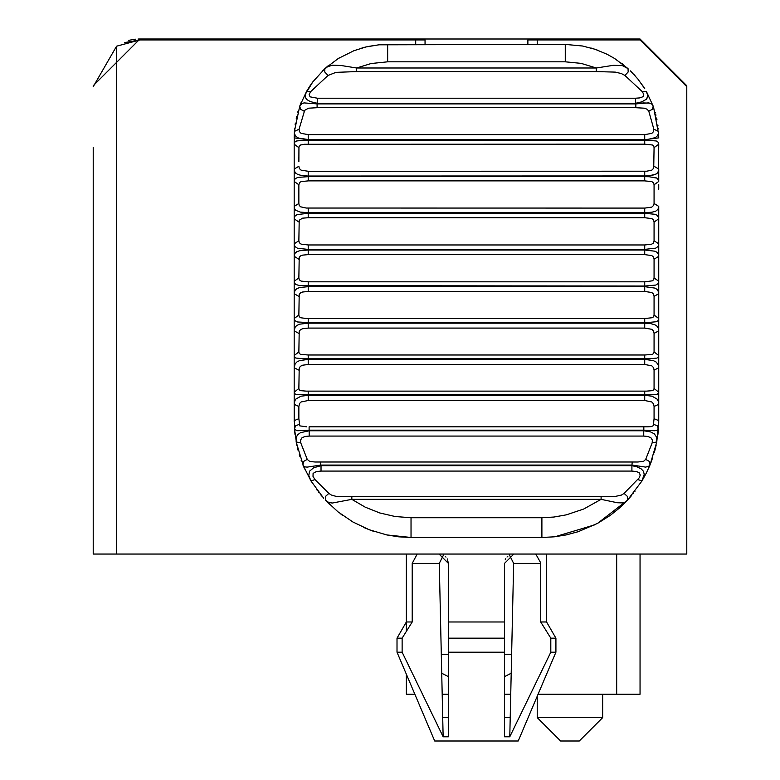 <?xml version="1.0" encoding="UTF-8"?>
<svg xmlns="http://www.w3.org/2000/svg" width="780" height="780" viewBox="0 0 780 780"><rect width="100%" height="100%" fill="white"/><g stroke="black" fill="none" stroke-linecap="round" stroke-linejoin="round"><path stroke-width="1.17" d="M442.182 694.249L448.422 694.249M504.504 694.249L510.744 694.249M538.073 694.249L616.678 694.249L616.678 554.044M414.863 694.249L406.36 694.249L406.36 674.222M406.36 631.332L406.36 554.044L406.36 621.982L412.21 621.982L402.129 638.167L397.01 638.167L397.01 652.197L402.129 652.197L443.147 736.788L442.709 717.62L448.422 717.62M640.048 554.044L640.048 694.249L616.678 694.249M93.22 147.43L93.22 554.053L686.78 554.044L686.78 226.882M416.9 554.053L439.072 554.053L448.422 563.394L447.281 558.919M513.435 554.053L535.772 554.053L540.716 562.848M658.739 189.286L658.739 184.616M658.739 404.332L658.359 401.485L656.975 398.99L651.992 396.201L644.719 395.314L644.719 400.501L651.817 401.973L653.591 403.913L654.069 406.448L658.739 404.332L658.739 420.635L658.739 206.398L654.069 203.463L653.728 205.296L651.807 207.109L644.894 208.084L306.179 208.036L300.524 206.797L299.218 205.364L298.857 203.463L294.187 206.407L294.187 189.286M315.12 462.014L320.697 461.965L320.697 465.075L632.229 465.075L645.694 467.123L649.418 465.962L650.013 464.938L649.37 461.448L645.694 459.371L643.607 461.311L637.806 462.014L315.12 462.014L309.748 461.477L307.242 459.371L303.566 461.448L302.913 464.938L310.976 480.967L323.71 498.274M650.851 462.852L652.002 459.742M652.246 459.059L652.724 457.655M653.669 454.701L653.893 453.931M654.352 452.351L655.405 448.354M655.6 447.544L656.117 445.282M341.503 496.606L351.839 496.46L336.063 496.363L331.402 495.046L328.858 493.389L325.348 496.558L325.435 500.165L338.003 511.846L352.862 521.966L369.164 529.717L386.724 534.924L398.755 536.835L411.031 537.478L411.031 517.735L541.895 517.735L553.898 517.042L566.348 514.839L583.703 509.028L601.097 499.346L601.097 496.499L351.839 496.499L351.839 499.346L601.097 499.346L617.36 502.749L622.547 502.915L625.072 502.096L627.5 500.165L641.959 480.967L646.288 473.119L650.013 464.938L656.779 441.977L652.178 442.845L645.694 459.371M658.72 422.974L658.739 420.635L654.069 418.675L653.308 425.695L651.193 426.621L647.741 426.816L309.104 426.816L309.104 430.16L643.832 430.16L643.832 426.816L646.552 426.816M306.637 426.826L299.783 425.87L298.867 418.675L294.187 420.635L294.197 421.59M294.45 428.483L296.819 445.282M297.511 448.325L297.95 450.06M299.276 454.73L299.735 456.193M301.158 460.395L301.392 461.038M316.729 489.625L317.558 490.747M294.187 420.635L294.187 404.342L294.703 429.556L297.687 430.745L309.104 430.17L309.182 430.765L300.446 432.685L297.541 434.86L296.127 437.707L296.156 441.987L303.41 465.835L304.873 466.869L307.135 467.123L320.697 465.075L321.029 465.67L313.609 467.785L309.572 471.169L308.782 475.546L310.976 480.967L314.974 479.563L313.004 476.414L313.092 473.401L316.31 471.569L321.029 471.071L321.029 465.67L631.907 465.66L631.907 471.071L636.617 471.569L639.366 472.875L640.234 475.127L639.23 477.799L624.078 493.389L621.436 495.085L614.757 496.538L601.097 496.46L611.578 496.606M658.739 137.875L658.515 131.401L658.739 137.875L644.719 139.708L644.719 144.173L652.402 144.982L653.708 146.075L654.069 147.664L653.728 168.217L651.807 170.157L646.639 171.21L308.207 171.268L301.109 170.157L299.344 168.538L298.857 166.296L294.187 169.036L294.908 172.156L297.56 174.437L302.269 175.666L308.207 176.036L647.761 175.948L655.356 174.437L657.55 172.828L658.544 170.839L658.739 144.193L654.069 147.664M658.739 181.457L658.359 179.566L656.975 178.142L649.243 176.738L644.719 176.66L644.719 180.882L651.817 181.603L653.591 182.851L654.069 184.762L658.739 181.457L658.739 169.036L654.069 166.296M621.494 63.199L623.542 64.789M644.758 88.686L637.816 78.936L630.454 70.883M634.218 74.763L635.057 75.689M642.32 84.962L644.368 88.072M658.515 131.401L653.855 129.207L653.552 131.596L651.836 133.361L644.914 134.608L308.207 134.608L301.09 133.37L299.374 131.605L299.072 129.217L294.411 131.401L294.635 134.111L295.864 136.325L298.506 138.079L308.207 139.532L647.78 139.425L655.395 137.602L657.559 135.701L658.457 133.341L653.572 107.211M655.181 112.32L655.356 112.934M655.804 114.64L655.951 115.216M656.604 117.985L656.965 119.73M657.842 124.907L657.979 125.921M658.242 128.271L658.32 129.022M597.168 50.017L590.947 47.999M646.337 91.348L647.839 95.813L646.464 99.236L641.667 101.888L635.495 103.282L635.827 103.896L648.629 102.872L651.934 104.169L653.182 106.129L651.934 104.169L649.925 103.126L643.256 102.941L635.827 103.896L635.827 107.708L644.436 108.196L647.205 109.288L648.794 111.209L652.392 109.278L653.182 106.129L646.337 91.348L642.281 91.65L624.907 75.455L628.163 71.994L628.046 68.62L622.128 65.51L613.216 65.335L596.281 67.996L596.281 71.575L615.264 72.111L621.387 73.573L624.907 75.455L628.163 71.994L628.046 68.62L614.601 58.48L607.103 54.278L595.111 49.286L582.533 46.01L565.266 44.401L378.944 44.811L366.034 46.937L353.886 50.72L338.247 58.529L324.88 68.62L312.79 81.91L305.302 94.361L305.321 97.393L306.755 99.518L309.835 101.361L314.281 102.707L317.431 103.282L635.495 103.282L635.495 98.221L317.431 98.221L317.099 103.896L304.054 102.911L301.743 103.633L299.744 106.129L294.411 131.401L294.187 137.875L308.207 139.708L308.207 134.608M378.944 44.811L368.014 46.488M366.034 46.937L363.948 47.453M363.802 47.502L361.832 48.038M648.794 111.209L653.855 129.207M541.895 517.735L541.895 537.478L411.031 537.478L386.724 534.924M374.927 531.755L372.021 530.77M370.588 530.254L363.568 527.407M342.556 515.307L340.567 513.844M321.857 496.139L320.96 495.066M319.069 492.716L318.591 492.092M328.858 493.389L314.974 479.563M299.072 129.207L304.668 110.331L308.49 108.196L317.099 107.708L317.099 103.896L635.827 103.896M304.142 111.209L300.544 109.278L299.744 106.129L301.177 102.394M642.281 91.65L643.754 94.331L643.12 96.652L639.873 97.9L635.495 98.221M317.431 98.221L310.069 96.847L309.133 94.516L310.645 91.65L306.589 91.348L310.489 85.127M310.645 91.65L328.019 75.465L324.763 71.994L324.88 68.62L328 65.92M328.019 75.465L335.936 72.364L356.645 71.575L356.645 67.996L340.889 65.471L332.641 65.208L327.629 66.67L322.481 70.873M658.739 144.193L658.203 142.243L656.233 140.956L644.719 140.156L305.165 140.166L296.702 140.956L294.908 142.009L294.187 144.193L294.187 206.407L294.567 208.64L295.844 210.356L300.3 212.101L308.207 212.686L644.719 212.686L651.983 212.209L655.804 211.146L658.018 209.303L658.739 206.398M298.877 161.596L298.945 146.855L300.456 145.022L304.473 144.271L644.719 144.173M298.857 147.664L294.187 144.193L294.411 131.401M298.857 203.463L298.857 184.762L294.187 181.457L294.392 180.024L295.376 178.552L297.94 177.392L308.207 176.66L297.94 177.392L295.376 178.552L294.392 180.024M298.857 184.762L299.686 182.452L301.119 181.603L308.207 180.882L308.207 171.268M658.739 243.838L654.069 240.718L653.25 243.175L651.807 244.12L644.894 244.969L308.207 244.969L301.109 244.12L299.344 242.746L298.857 240.718L294.187 243.838L294.908 246.509L297.56 248.293L308.207 249.395L644.719 249.386L655.804 248.128L658.018 246.509L658.739 243.838M644.719 208.084L644.719 213.31L655.005 214.285L657.082 215.261L658.583 217.435L658.739 218.858L654.069 221.988L654.069 240.718M298.857 240.718L299.208 220.243L302.562 218.166L308.207 217.727L308.207 213.31L644.719 213.31L644.719 217.727L651.817 218.585L653.591 219.96L654.069 221.988M298.857 221.988L294.187 218.858L294.187 281.239L294.567 283.14L295.844 284.485L299.686 285.636L644.719 286.046L655.804 285.07L658.018 283.676L658.739 281.239L654.069 277.943L653.728 279.581L652.48 280.81L644.894 281.814L308.207 281.814L301.109 281.093L299.344 279.844L298.857 277.943L294.187 281.239L294.187 318.503L294.908 320.687L297.56 321.974L308.207 322.549L647.761 322.53L656.233 321.74L658.018 320.697L658.739 318.503L654.069 315.032L653.728 316.573L652.48 317.684L644.894 318.523L306.179 318.503L300.524 317.723L299.218 316.622L298.857 315.042L294.187 318.503L294.187 355.534L294.567 357.065L295.844 358.049L303.683 358.8L649.233 358.8L656.965 358.098L658.544 356.704L658.739 355.534L654.069 351.907L653.728 353.33L652.48 354.325L644.894 354.998L308.207 354.998L300.524 354.354L299.218 353.379L298.857 351.907L294.187 355.534L294.187 392.223L294.567 393.559L295.844 394.358L652.616 394.768L657.559 394.173L658.739 392.213L654.069 388.44L653.728 389.756L652.48 390.624L646.639 391.121L306.179 391.121L300.524 390.653L299.218 389.795L298.857 388.44L294.187 392.223L294.187 404.342L298.857 406.458L299.686 403.328L301.119 401.963L308.207 400.51L308.207 395.314L300.953 396.201L295.971 398.99L294.908 400.589L294.187 404.342M308.207 208.084L308.207 213.31L297.122 214.568L294.908 216.187L294.187 218.858L294.187 206.407M644.719 244.969L644.719 250.01L655.005 251.219L657.082 252.349L658.583 254.758L658.739 256.298L654.069 259.233L654.069 277.943M298.857 277.943L299.208 257.4L300.456 255.957L302.562 255.128L308.207 254.611L308.207 250.019L644.719 250.01L644.719 254.611L651.817 255.596L653.591 257.098L654.069 259.233M298.857 259.233L294.187 256.298L294.908 253.393L296.702 251.774L299.705 250.721L308.207 250.019L308.207 244.969M644.719 281.814L644.719 286.669L655.005 288.103L657.082 289.38L658.583 292.022L658.739 293.67L654.069 296.41L654.069 315.032M298.857 315.042L299.208 294.479L300.456 292.929L302.562 292.022L308.207 291.437L308.207 286.669L644.719 286.669L644.719 291.437L651.817 292.539L653.591 294.157L654.069 296.41M298.857 296.41L294.187 293.67L294.908 290.54L296.702 288.736L299.705 287.518L308.207 286.669L308.207 281.814M644.719 318.523L644.719 323.164L650.666 323.602L655.005 324.831L657.082 326.255L658.359 328.302L658.739 330.866L654.069 333.401L654.069 351.907M298.857 351.907L299.208 331.393L300.456 329.745L302.562 328.75L308.207 328.087L308.207 323.164L644.719 323.164L644.719 328.087L651.817 329.316L653.591 331.052L654.069 333.401M298.857 333.401L294.187 330.866L295.132 327.151L296.702 325.543L299.705 324.168L308.207 323.164L308.207 318.523M644.719 354.998L644.719 359.414L653.24 360.565L656.243 362.096L658.359 365.079L658.739 367.79L654.069 370.12L654.069 388.44M298.857 388.44L299.208 368.023L300.456 366.278L302.562 365.215L308.207 364.484L308.207 359.414L644.719 359.414L644.719 364.474L651.817 365.83L653.591 367.663L654.069 370.12M298.857 370.12L294.187 367.79L295.132 363.841L297.122 361.784L299.705 360.565L308.207 359.414L308.207 354.998M299.12 424.437L295.727 425.724L294.46 428.63L295.055 434.801M658.739 420.635L656.77 441.987L656.701 437.317L654.313 433.826L650.52 431.886L643.744 430.765L643.832 430.16L654.4 430.755L657.511 430.267L658.466 428.63L657.199 425.724L653.806 424.437M307.242 459.371L300.748 442.845L296.156 441.987M300.748 442.845L300.583 440.056L301.977 437.794L304.97 436.498L309.182 436.069L309.182 430.765L643.744 430.765L643.744 436.069L647.839 436.469L650.959 437.804L652.353 440.056L652.178 442.845M637.952 479.563L641.959 480.967L644.241 474.279L643.364 471.159L641.189 468.887L636.967 466.83L631.907 465.66L632.229 461.974L637.806 462.014M329.384 504.212L325.435 500.165L328.75 502.495L332.29 503.042L351.839 499.346L365.196 507.156L379.772 512.957L395.177 516.526L411.031 517.735M541.895 537.478L554.239 536.825L566.192 534.924L578.155 531.716L597.529 523.39L610.233 515.414L619.466 508.024L627.5 500.165L627.578 496.558L624.078 493.389M294.606 129.012L294.684 128.271M295.142 124.576L295.23 123.942M295.288 123.591L295.366 123.064M296.244 118.375L296.722 116.269M297.785 112.183L297.989 111.491M310.654 84.893L312.419 82.417M338.247 58.529L340.002 57.466M353.564 50.837L354.286 50.563M306.589 91.348L299.744 106.129M644.719 139.532L644.719 134.608M635.066 491.156L634.579 491.78M633.692 492.931L632.873 493.954M631.303 495.865L627.5 500.165L597.529 523.39M594.847 524.794L555.087 536.728M425.051 44.401L425.051 39.936L415.701 39.936L415.701 44.401M93.22 86.678L116.581 46.196L139.951 39.936L124.39 42.608M527.875 39.936L527.875 44.401L527.875 39.936L640.048 39.936L686.78 86.678L686.78 554.044M647.419 97.88L647.624 94.361M644.719 171.268L644.719 176.036L651.983 175.451L656.233 173.959M656.965 173.423L657.55 172.828M294.187 184.616L294.187 169.036L294.567 171.444L295.844 173.316M658.612 180.258L657.082 178.21L655.005 177.392M93.22 296.995L93.22 222.212M93.22 86.648L93.22 85.742L139.951 39L640.048 39L686.78 85.742L686.78 86.668M135.623 39.205L133.526 39.449M128.573 40.404L133.058 39.517M139.951 39L138.021 39.039M546.575 621.982L555.916 638.167L550.807 638.167L540.716 621.982L540.716 563.394L513.649 563.394L509.516 555.136M540.716 621.972L546.575 621.972L546.575 554.044M507.868 556.218L507.019 557.017M505.742 558.763L505.206 559.845M504.504 621.982L504.504 638.167L448.422 638.167L448.422 621.982L504.504 621.982L504.504 563.394L513.854 554.053M504.504 638.167L504.504 736.788L509.779 736.788L550.807 652.197L555.916 652.197L518.222 741L434.704 741L397.01 652.197M443.147 736.788L448.422 736.788L448.422 652.197L504.504 652.197M448.422 621.982L448.422 563.394M446.004 557.125L445.282 556.403M139.951 39.936L415.701 39.936M509.779 736.788L510.217 717.62L509.779 736.788M443.43 555.126L439.276 563.394L442.709 717.62M439.276 563.394L412.21 563.394L417.163 554.053M412.21 563.394L412.21 621.982M402.129 652.197L402.129 638.167M116.581 46.196L116.581 554.053M537.225 696.238L537.225 717.629L602.657 717.629L602.657 694.249M602.657 717.629L579.286 741L560.596 741L537.225 717.629M513.649 563.394L510.217 717.62L504.504 717.62M170.137 39L198.227 39M550.807 638.167L550.807 652.197M448.422 652.197L448.422 638.167M317.099 107.708L635.827 107.708M356.645 71.575L596.281 71.575M596.281 67.996L356.645 67.996L371.085 63.531L387.66 61.815L565.266 61.815L581.081 63.365L596.281 67.996M308.207 144.173L308.207 139.708M654.069 184.762L654.069 203.463M644.719 176.036L644.719 176.66L308.207 176.66M308.207 180.882L644.719 180.882M308.207 217.727L644.719 217.727M308.207 254.611L644.719 254.611M308.207 291.437L644.719 291.437M308.207 328.087L644.719 328.087M308.207 391.121L308.207 395.314L644.719 395.314L644.719 391.121M308.207 364.484L644.719 364.474M654.069 406.448L654.069 418.675M298.867 418.675L298.857 406.458M308.207 400.51L644.719 400.501M309.182 436.069L643.744 436.069M321.029 471.071L631.907 471.071M565.266 44.401L565.266 61.815M387.66 44.401L387.66 61.815M537.225 44.401L537.225 39.936M298.877 159.929L298.877 157.277M511.641 654.322L504.504 654.322M448.422 654.322L441.285 654.322M309.104 426.816L643.832 426.816M320.697 461.965L632.229 461.965M351.839 496.46L601.097 496.46M627.5 500.165L623.454 504.299M658.466 428.63L657.871 434.869M650.013 464.938L648.248 469.024M302.913 464.938L304.648 468.965M406.36 621.982L397.01 638.167L406.36 621.982M441.714 673.237L448.422 676.621M511.222 673.237L504.504 676.621M555.916 638.167L555.916 652.197"/></g></svg>
